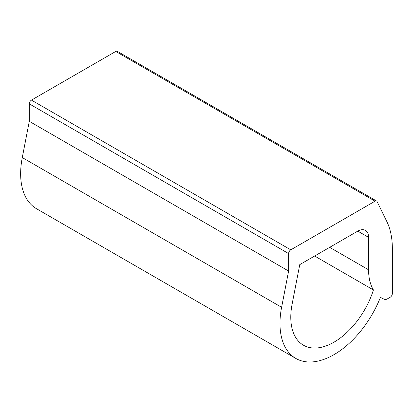 <?xml version="1.0" encoding="UTF-8"?>
<svg xmlns="http://www.w3.org/2000/svg" width="413" height="413" viewBox="0 0 413 413"><rect width="100%" height="100%" fill="white"/><g stroke="black" fill="none" stroke-linecap="round" stroke-linejoin="round"><path stroke-width="0.62" d="M281.604 307.293L22.276 157.57L29.292 121.324L29.292 103.859L288.62 253.577A3.056 1.766 120 0 1 290.778 249.834L375.061 201.177A3.056 1.766 120 0 1 376.589 201.023A3.056 1.766 120 0 1 377.038 201.523L386.852 221.595A91.686 52.936 120 0 1 392.35 248.59L392.35 293.504A3.056 1.766 120 0 1 390.187 297.252L387.348 298.888A6.112 3.531 120 0 1 384.632 299.348A61.124 35.291 120 0 1 381.235 297.783A61.124 35.291 120 0 1 380.45 297.303A76.405 44.114 120 0 1 295.801 358.427A76.405 44.114 120 0 1 281.604 307.293L288.62 271.047L29.292 121.324M22.276 157.57A76.405 44.114 120 0 0 36.473 208.704L295.801 358.427M373.424 289.962A61.124 35.291 120 0 1 368.577 269.797L368.577 237.361A15.281 8.823 120 0 0 365.412 230.366A15.281 8.823 120 0 0 357.772 231.12L299.761 264.614L292.084 304.283A61.124 35.291 120 0 0 303.441 345.196A61.124 35.291 120 0 0 373.424 289.962L314.639 256.024M376.589 201.023L117.261 51.305A3.056 1.766 120 0 0 115.733 51.455L375.061 201.177M290.778 249.834L31.45 100.116L115.733 51.455M31.45 100.116A3.056 1.766 120 0 0 29.292 103.859M288.62 271.047L288.62 253.577M368.577 269.797L329.677 247.341M368.577 237.361L357.772 231.12M380.44 297.324L381.235 297.783"/></g></svg>
